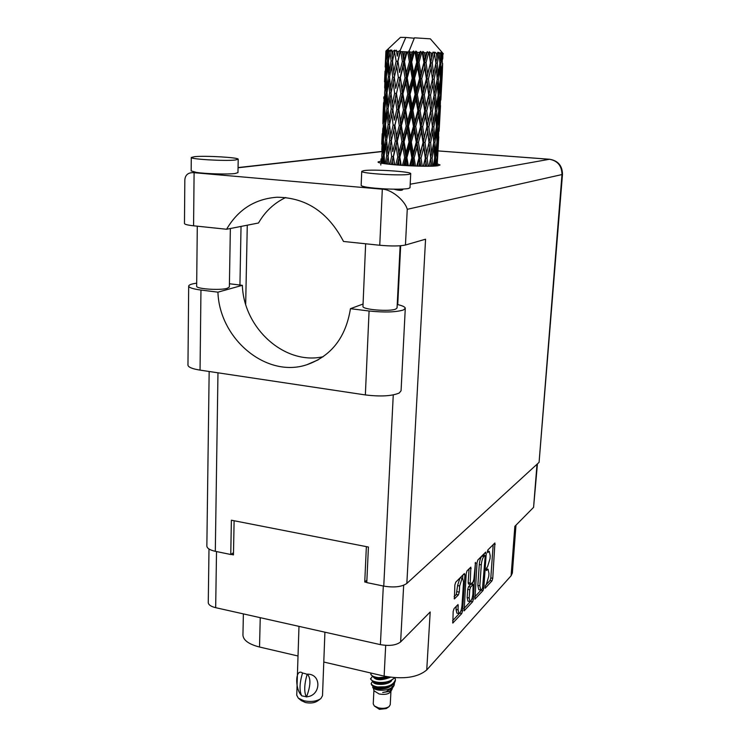 <?xml version="1.0" encoding="UTF-8"?>
<svg xmlns="http://www.w3.org/2000/svg" width="747" height="747" viewBox="0 0 747 747"><rect width="100%" height="100%" fill="white"/><g stroke="black" fill="none" stroke-linecap="round" stroke-linejoin="round"><path stroke-width="1.12" d="M460.666 577.87L459.881 578.187L457.575 585.573L459.657 585.993L461.963 578.598L462.636 578.262L462.832 575.078M456.23 606.312L456.025 609.468L458.098 609.907L458.966 613.576C460.423 612.904 461.422 610.308 461.973 605.78L463.542 582.044L462.636 578.262L460.563 577.851M475.494 562.37L473.897 579.224L473.075 581.904L470.517 584.434L470.199 583.052L470.843 567.15L467.043 570.848L466.203 573.575L464.13 610.841L472.608 601.811L473.43 599.131L475.494 562.37M458.098 609.907L458.032 604.556L454.036 608.618L453.168 611.438L452.831 623.035L461.721 613.586L462.57 610.831L464.951 574.835L464.363 573.537L455.735 582.202L454.858 585.004L454.4 598.898L458.397 594.901L459.265 592.119L459.657 585.993M477.034 562.659L474.915 599.187L483.02 590.56L483.813 587.945L486.241 553.378L485.718 552.098L477.847 560.007L477.034 562.659M486.269 584.593L485.382 585.555L485.195 588.216L491.984 580.877L492.749 578.318L494.906 542.985L487.894 549.913L487.558 552.696L489.276 551.37L490.219 555.759L490.023 558.625L487.52 566.87L486.633 567.804L486.288 570.559L488.034 569.177L488.958 573.472L488.762 576.32L486.269 584.593M403.669 585.256L400.625 641.916L430.197 611.98L426.742 669.966L511.107 575.769L514.851 526.318L533.582 507.353L537 464.26M260.245 617.676L259.526 647.023L298.025 656.006M323.787 662.029L384.126 676.119L385.685 645.371M259.526 647.023C248.882 644.278 243.354 640.319 242.943 635.146L242.943 634.913M515.981 525.169L512.349 573.061L511.107 575.769M426.742 669.966C417.713 677.538 403.501 679.583 384.126 676.119M400.625 641.916C396.209 645.305 389.467 646.211 380.4 644.633L215.668 607.675C210.934 606.517 208.469 604.837 208.264 602.624L208.992 549.017M366.889 580.176L364.751 581.997L366.786 582.417M364.751 581.997L366.366 546.636M230.972 554.367L233.466 554.881L234.11 520.743M486.568 584.219L490.041 580.484L490.807 577.935L493.188 544.6M484.084 555.292L484.205 553.62M474.672 597.002L481.171 589.99M482.487 588.664L485.177 556.431L484.962 555.46L483.851 556.506C482.543 558.177 481.684 560.969 481.292 564.881L479.845 585.807L480.779 590.093L482.487 588.664M483.104 555.217L484.812 555.544M480.676 590.074L478.79 589.691L477.847 585.405L479.285 564.489C479.677 560.586 480.536 557.794 481.852 556.123L482.814 555.161M470.722 601.223L463.868 608.628M469.079 568.803L468.154 582.641L468.472 584.023L470.479 584.434M472.515 582.483L472.384 584.378M469.191 598.002L470.012 601.624C471.394 600.98 472.356 598.459 472.888 594.061L473.131 584.528L470.573 587.077L469.742 589.775L469.191 598.002L467.155 597.581L467.986 601.214L469.919 601.606M473.131 584.528L471.105 584.117L472.888 584.649M467.155 597.581L467.706 589.364L468.537 586.666L470.862 584.247M456.025 609.468L456.893 613.138L458.863 613.548M454.111 596.75L456.314 594.472L457.575 585.573M452.561 620.794L459.396 613.446M537.438 463.859L533.582 507.353M363.061 304.029L350.455 308.679L369.074 311.004C384.49 312.582 395.929 312.237 403.399 309.986L405.285 308.296C405.145 306.933 402.465 305.663 397.227 304.487M369.074 311.004L365.358 394.93C380.512 396.75 391.783 396.125 399.178 393.043L401.064 390.802L405.285 308.296M194.603 156.665L191.288 157.486C190.242 159.223 225.09 161.24 235.268 160.017L238.209 159.232C238.993 157.496 205.425 155.525 194.603 156.665M191.157 170.914L196.554 172.436C206.237 173.883 227.91 174.49 235.025 173.528L237.966 172.632L238.209 159.27M363.798 170.624L361.735 171.352C360.428 173.425 400.616 175.993 408.982 174.35L410.729 173.668C411.672 171.586 372.958 169.083 363.798 170.624M361.156 185.443L361.146 185.48C362.426 186.853 370.129 187.983 384.266 188.851C395.565 189.383 403.567 189.28 408.264 188.552L410.01 187.786L410.729 173.668M380.942 161.091L378.075 161.94C376.273 164.331 428.059 167.599 438.078 165.694L440.048 164.966L437.284 163.873M400.14 245.782L397.059 307.923L395.779 309.043C389.794 311.882 362.006 309.603 362.958 306.373L365.647 243.783M230.356 228.517L229.366 286.969L227.265 288.305C220.085 290.592 195.938 288.93 196.657 286.213L197.292 226.192M410.187 184.21L549.465 159.26C557.664 160.754 561.847 165.853 561.987 174.565L562.491 174.312L539.082 462.346L561.987 174.565L407.255 209.309C404.921 200.383 391.185 189.215 382.315 189.196L194.099 172.706L193.576 225.799L226.584 229.254L258.499 222.998C265.12 211.494 274.196 202.997 285.737 197.516M193.576 225.799C187.777 225.164 184.742 224.408 184.472 223.549L184.472 223.502M217.975 372.809L215.304 551.305L230.758 554.498L233.512 552.715M215.304 551.305C209.907 550.1 207.096 548.363 206.854 546.094L209.16 371.483M539.082 462.346L406.835 583.426C401.839 586.89 394.145 587.786 383.753 586.106L366.777 582.604L368.42 547.037L231.383 520.211L230.758 554.498M239.936 285.037L241.038 226.416M407.255 209.309L405.453 245.025L425.566 239.199L406.835 583.426M245.679 304.234L247.276 225.202M405.453 245.025C399.878 246.202 391.307 246.277 379.756 245.259L382.315 189.196L384.266 188.851M226.584 229.254C238.134 209.534 254.942 198.861 277.025 197.236C306.055 197.535 328.213 212.279 343.508 241.468L379.756 245.259M184.826 180.214L184.826 179.906C185.256 175.097 187.936 172.678 192.866 172.65L196.554 172.436M393.8 189.168C399.608 190.765 402.652 190.746 402.95 189.122L402.95 189.066M323.162 356.711C284.896 365.47 243.709 328.465 242.355 285.326L229.422 283.757M365.358 394.93L200.047 370.12C192.343 368.878 188.319 367.225 187.964 365.162L187.964 365.04M242.355 285.326L217.928 292.161L200.962 290.051C193.137 289.005 189.038 287.698 188.683 286.129C188.776 284.878 191.447 283.897 196.694 283.169M217.928 292.161C219.469 339.203 266.567 378.421 306.896 364.713C331.276 356.142 345.796 337.467 350.455 308.679M374.555 706.148L379.476 709.351L386.302 708.548L388.655 706.923M373.902 690.433L373.248 703.87L374.275 705.915L378.421 707.876C382.837 708.763 386.386 708.343 389.066 706.643L390.242 704.701L390.942 691.311M372.744 686.166L374.06 690.826L379.112 693.972C384.854 694.943 388.739 694.168 390.765 691.638L392.184 688.967M388.02 687.67L386.535 687.119M372.632 687.305C373.248 688.622 375.199 689.546 378.496 690.088C385.984 690.76 391.204 689.145 394.155 685.242L393.258 686.932L386.134 691.797L382.679 692.488L389.486 691.405L392.577 688.006M393.641 683.757L393.613 685.998M394.155 685.242L394.5 682.767M385.219 686.792L377.646 686.96M378.01 687.025L382.791 687.67L378.113 687.642L373.649 686.633L371.735 685.102L371.138 683.636C371.875 685.214 374.163 686.344 378.01 687.025C387.74 687.492 393.548 685.055 395.415 679.714L395.032 677.725M372.79 680.928L371.138 683.636M382.791 687.67L387.852 686.792C392.539 685.363 395.051 683.197 395.387 680.293L395.415 679.705M372.333 676.474L370.587 679.042L373.332 681.768L378.215 682.926L388.235 682.067L394.995 677.725M370.615 678.463C370.811 680.349 373.351 681.647 378.243 682.338C385.508 682.889 390.97 681.339 394.64 677.697M371.063 673.066L370.811 674.392L373.472 677.053L378.449 678.229L389.336 677.109M370.839 673.813C371.035 675.68 373.575 676.959 378.477 677.65L388.076 676.913M403.669 56.492L402.913 51.683L404.911 51.776L403.669 56.492L403.866 61.571L420.766 166.198M402.11 88.762L400.355 77.585L403.184 66.595L405.023 77.837L402.11 88.762L402.306 93.758L414.212 166.011M400.56 120.659L398.814 109.604L401.625 98.772L403.455 109.893L400.56 120.659L400.756 125.589L407.311 165.703M399.029 152.201L397.292 141.22L400.084 130.557L401.905 141.556L399.029 152.201L400.523 165.283M397.731 165.078L398.553 161.959L399.085 165.18M385.685 55.978L385.919 51.029L387.105 49.937M385.919 51.029L385.265 65.344M386.152 51.02L386.106 55.708L386.152 51.02L387.207 49.89L385.947 51.029M387.067 51.039L387.544 60.768L386.208 71.703L386.087 60.703L387.067 51.039L388.01 49.89L386.516 51.029M388.01 51.067L388.879 51.095L388.216 55.782L388.01 51.067L388.664 49.909L387.235 51.039M389.971 51.132L391.083 60.946L389.178 71.899L388.468 60.815L390.606 49.965L388.879 51.095M391.577 51.198L392.913 51.254L392.016 55.95L391.783 50.012L390.289 51.151M394.481 51.319L396.134 61.198L393.725 72.17L392.511 61.011L394.771 50.133L392.913 51.254M396.648 51.403L398.375 51.487L397.273 56.193L396.396 50.198L394.92 51.338M400.317 51.571L400.85 51.59L402.372 61.497L399.58 72.496L397.974 61.282L400.317 51.571L400.196 50.385L398.375 51.487M400.196 50.385L405.789 37.453L400.429 37.378L386.031 50.955M402.913 51.683L400.85 51.59M407.106 51.879L407.703 51.907L409.393 61.842L406.368 72.851L404.5 61.599L407.106 51.879L404.911 51.776M442.336 52.617L430.356 38.844L414.445 37.817L408.74 51.963L407.703 51.907M438.218 146.748L438.769 136.813M437.126 165.825L438.218 146.664L437.163 165.815M436.631 165.871L436.976 162.286L436.911 165.843M409.954 52.019L412.092 52.122L410.785 56.828L409.954 52.019L408.889 50.787M414.398 52.234L415.015 52.262L416.742 62.206L413.642 73.215L411.681 61.954L414.398 52.234L413.633 50.983L412.092 52.122M417.312 52.374L419.45 52.477L418.143 57.192L417.312 52.374L415.902 51.095L415.015 52.262M421.71 52.598L422.298 52.626L423.913 62.552L420.916 73.561L419.02 62.318L421.71 52.598L420.664 51.328L419.45 52.477M424.492 52.738L426.49 52.841L425.248 57.547L424.492 52.738L422.858 51.44L422.298 52.626M428.545 52.944L429.077 52.972L430.44 62.869L427.704 73.869L426.042 62.655L428.545 52.944L427.303 51.674L426.49 52.841M431.019 53.074L432.746 53.168L431.645 57.874L431.019 53.074L429.282 51.776L429.077 52.972M442.654 63.467L442.252 74.383L442.654 63.467L441.057 74.383L440.842 63.374L439.918 63.336L438.106 74.298L437.312 63.206L435.884 63.14L433.559 74.121L432.27 62.963L434.465 53.27L433.111 51.991L432.746 53.168M434.465 53.27L435.884 63.14M436.472 53.382L437.807 53.457L436.892 58.145L436.472 53.382L434.735 52.085L434.903 53.289M437.312 63.206L439.087 53.532L437.714 52.253L437.807 53.457M439.087 53.532L439.918 63.336M440.487 53.616L441.356 53.672L440.674 58.35L440.487 53.616L438.881 52.327L439.404 53.551M440.842 63.374L442.121 53.728L440.814 52.458L441.356 53.672M442.121 53.728L442.28 63.448M442.84 53.775L442.766 58.481L442.84 53.775L441.468 52.505L442.289 53.737M443.391 53.84L442.252 52.579L443.186 53.812M436.696 160.764L436.976 162.286M438.097 146.02L438.218 146.664M439.946 115.748L440.506 105.71M439.105 131.239L439.955 115.645L439.105 131.239M438.414 141.902L437.518 152.668L437.593 142.145L438.704 131.369L438.414 141.902M435.8 165.946L435.604 157.813L437.014 147.038L437.042 157.552L436.117 165.918M434.39 166.049L434.903 162.678L435.025 166.002M434.409 159.662L434.903 162.678M435.604 157.813L434.679 157.785M436.612 144.703L437.014 147.038M437.051 154.209L437.518 152.668M437.593 142.145L436.939 142.135M438.424 129.819L438.704 131.369M438.554 137.672L438.76 137.028M439.834 114.991L439.955 115.645M441.701 84.411L442.271 74.224M440.842 100.061L441.701 84.271L440.842 100.061M440.151 110.817L439.245 121.63L439.329 110.948L440.45 100.079L440.151 110.817M438.769 126.551L437.555 137.355L437.331 126.701L438.75 115.86L438.769 126.551M436.939 142.238L435.436 153.023L434.913 142.397L436.622 131.612L436.939 142.238M432.737 166.123L432.111 158.075L434.082 147.299L434.689 157.906L433.344 166.095M430.505 166.198L431.159 162.939L431.449 166.17M430.608 158.607L431.159 162.939M432.111 158.075L430.692 158.019M433.54 143.573L434.082 147.299M434.595 156.03L435.436 153.023M434.913 142.397L433.736 142.36M436.127 128.54L436.622 131.612M436.883 139.661L437.555 137.355M437.331 126.701L436.407 126.673M438.34 113.507L438.75 115.86M438.788 123.18L439.245 121.63M439.329 110.948L438.676 110.929M440.16 98.501L440.45 100.079M440.3 106.55L440.497 105.897M441.58 83.608L441.701 84.271M441.907 79.35L441.001 90.238L441.085 79.369L442.215 68.425L441.907 79.35M440.515 95.177L439.292 106.065L439.077 95.214L440.506 84.327L440.515 95.177M438.676 110.995L437.163 121.826L436.65 111.051L438.358 100.163L438.676 110.995M436.407 126.747L434.614 137.56L433.83 126.822L435.809 115.972L436.407 126.747M433.746 142.453L431.691 153.238L430.645 142.528L432.868 131.743L433.746 142.453M428.124 166.236L427.144 158.196L429.581 147.42L430.711 158.131L428.993 166.226M425.22 166.245L425.995 163.051L426.406 166.245M427.144 158.196L425.566 158.093L426.556 166.245M422.26 166.217L421.009 158.149L423.801 147.411L425.995 163.051M430.645 142.528L429.049 142.444L429.385 145.656M429.021 142.537L426.518 153.312L425.034 142.518L427.676 131.743L429.581 147.42M430.645 157.533L431.691 153.238M432.308 127.345L432.868 131.743M433.652 141.23L434.614 137.56M433.83 126.822L432.41 126.757M435.258 112.209L435.809 115.972M436.323 124.861L437.163 121.826M436.65 111.051L435.464 111.004M437.863 97.054L438.358 100.163M438.62 108.399L439.292 106.065M439.077 95.214L438.153 95.177M440.095 81.927L440.506 84.327M440.534 91.788L441.001 90.238M441.085 79.369L440.431 79.341M441.925 66.819L442.215 68.425M442.056 75.045L442.252 74.383M440.431 79.359L438.909 90.275L438.396 79.313L440.123 68.35L440.431 79.359M438.153 95.224L436.351 106.121L435.557 95.196L437.555 84.28L438.153 95.224M435.473 111.06L433.409 121.91L432.354 111.051L434.595 100.154L435.473 111.06M432.41 126.831L430.113 137.653L428.834 126.822L431.29 115.972L432.41 126.831M425.332 158.196L423.334 166.226M418.862 166.151L419.711 163.005L420.225 166.179M421.009 158.149L419.543 158.037L419.711 163.005M425.034 142.518L423.493 142.416L425.566 158.093L426.518 153.312M423.063 142.481L420.225 153.238L418.441 142.369L421.364 131.603L423.801 147.411M428.834 126.822L427.247 126.729L429.049 142.444L430.113 137.653M427.013 126.794L424.315 137.597L422.662 126.691L425.473 115.85L427.676 131.743M432.354 111.051L430.758 110.967L431.038 113.731M430.73 111.023L428.199 121.864L426.714 110.929L429.376 100.033L431.29 115.972M432.354 126.243L433.409 121.91M434.035 95.7L434.595 100.154M435.38 109.837L436.351 106.121M435.557 95.196L434.138 95.13L431.822 106.083L430.543 95.074L433.017 84.15L434.138 95.168M437.004 80.461L437.555 84.28M438.059 93.338L438.909 90.275M438.396 79.313L437.219 79.257L435.137 90.21L434.091 79.173L436.341 68.182L437.219 79.275M439.619 65.194L440.123 68.35M440.375 76.745L441.057 74.383M442.308 60.049L442.766 58.481M415.519 166.058L414.099 157.962L417.097 147.243L418.918 158.112L416.723 166.095M411.849 165.918L412.736 162.79L413.296 165.983M414.099 157.962L412.839 157.832L412.736 162.79M418.918 158.112L419.543 158.037L420.225 153.238M418.441 142.369L417.059 142.247L417.097 147.243M422.662 126.691L421.187 126.588L423.493 142.416L424.315 137.597M420.561 126.635L417.61 137.42L415.724 126.448L418.74 115.626L420.561 126.635L421.187 126.588L421.364 131.603M426.714 110.929L425.174 110.836L427.247 126.729L428.199 121.864M424.735 110.873L421.878 121.714L420.094 110.715L423.035 99.818L425.473 115.85M430.543 95.074L428.946 94.99L430.758 110.967L431.822 106.083M428.713 95.018L426.005 105.934L424.343 94.86L427.172 83.935L429.376 100.033M434.091 79.173L432.476 79.089L432.709 81.414M432.27 62.963L430.674 62.879L432.476 79.089L429.908 90.06L428.423 78.949L431.103 67.949L433.017 84.15M434.082 94.589L435.137 90.21M435.772 63.691L436.341 68.182M437.126 78.061L438.106 74.298M439.824 61.45L440.674 58.35M416.247 142.294L413.24 153.023L411.308 142.089L414.342 131.351L416.247 142.294L417.059 142.247L417.61 137.42M408.348 165.759L406.891 157.626L409.926 146.954L411.858 157.869L409.599 165.815M404.641 165.554L405.528 162.435L406.097 165.638M406.891 157.626L405.92 157.486L405.528 162.435M411.858 157.869L412.839 157.832L413.24 153.023M411.308 142.089L410.168 141.967L409.926 146.954M415.724 126.448L414.454 126.346L414.342 131.351M420.094 110.715L418.703 110.612L421.187 126.588L421.878 121.714M417.881 110.621L414.856 121.444L412.914 110.397L415.976 99.519L417.881 110.621L418.703 110.612L418.74 115.626M424.343 94.86L422.858 94.766L425.174 110.836L426.005 105.934M422.223 94.776L419.254 105.691L417.358 94.57L420.393 83.645L422.223 94.776L422.858 94.766L423.035 99.818M428.423 78.949L426.864 78.865L428.946 94.99L429.908 90.06M426.425 78.865L423.558 89.817L421.756 78.659L424.716 67.65L427.172 83.935M430.44 62.869L431.103 67.949M432.858 77.296L433.559 74.121M435.837 62.571L436.892 58.145M413.464 126.355L410.42 137.121L408.469 126.112L411.522 115.309L413.464 126.355L414.454 126.346L414.856 121.444M409.039 141.977L406.013 152.659L404.09 141.697L407.087 130.996L409.039 141.977L410.168 141.967L410.42 137.121M401.223 165.33L399.85 157.169L402.754 146.543L404.65 157.496L402.428 165.414M399.85 157.169L399.225 157.038L398.553 161.959M404.65 157.496L405.92 157.486L406.013 152.659M404.09 141.697L403.287 141.575L402.754 146.543M408.469 126.112L407.488 126L407.087 130.996M412.914 110.397L411.774 110.304L411.522 115.309M417.358 94.57L416.079 94.477L418.703 110.612L419.254 105.691M415.099 94.458L412.027 105.364L410.066 94.215L413.138 83.3L415.099 94.458L416.079 94.477L415.976 99.519M421.756 78.659L420.356 78.584L422.858 94.766L423.558 89.817M419.543 78.556L416.49 89.509L414.538 78.323L417.62 67.314L419.543 78.556L420.356 78.584L420.393 83.645M426.042 62.655L424.548 62.58L426.864 78.865L427.704 73.869M423.913 62.552L424.548 62.58L424.716 67.65M429.282 51.776L430.674 62.879L431.645 57.874M410.626 110.295L407.582 121.089L405.658 110.024L408.674 99.164L410.626 110.295L411.774 110.304L412.027 105.364M406.209 125.982L403.231 136.71L401.382 125.692L404.304 114.917L406.209 125.982L407.488 126L407.582 121.089M394.631 164.816L393.445 156.627L396.059 146.038L397.759 157.01L395.705 164.91M391.559 164.527L392.296 161.389L392.745 164.639M393.445 156.627L394.313 164.788M388.982 164.247L388.095 156.03L390.298 145.488L391.643 156.44L393.211 156.506L392.296 161.389M397.759 157.01L399.225 157.038L397.18 165.031M397.292 141.22L399.225 157.038L403.287 141.575L403.231 136.71M395.322 141.052L392.763 151.65L391.344 140.688L393.781 130.071L395.322 141.052L396.862 141.108L396.059 146.038M401.905 141.556L403.287 141.575L416.079 94.477L416.49 89.509M401.382 125.692L400.756 125.589L400.084 130.557M405.658 110.024L404.846 109.93L404.304 114.917M410.066 94.215L409.076 94.131L408.674 99.164M414.538 78.323L413.39 78.248L416.079 94.477L420.356 78.584L420.916 73.561M412.241 78.211L409.179 89.145L407.236 77.959L410.28 66.95L412.241 78.211L413.39 78.248L413.138 83.3M419.02 62.318L417.732 62.253L420.356 78.584L425.248 57.547M416.742 62.206L417.732 62.253L417.62 67.314M422.858 51.44L424.548 62.58L427.303 51.674M407.797 94.094L404.79 104.982L402.932 93.833L405.873 82.936L407.797 94.094L409.076 94.131L409.179 89.145M399.281 125.543L396.526 136.234L394.93 125.216L397.572 114.478L399.281 125.543L400.756 125.589L396.862 141.108L396.526 136.234M391.643 156.44L389.85 164.349M386.544 163.957L387.151 160.773L387.478 164.069M388.141 156.506L387.151 160.773M391.344 140.688L392.763 151.65M389.729 140.511L387.609 151.071L386.647 140.137L388.599 129.567L389.729 140.511L391.325 140.595L390.298 145.488M394.93 125.216L396.862 141.108L391.419 164.508M393.118 125.066L390.756 135.711L389.551 124.73L391.764 114.03L393.118 125.066L394.705 125.132L393.781 130.071M398.814 109.604L400.756 125.589L404.846 109.93L404.79 104.982M396.834 109.464L394.248 120.202L392.829 109.165L395.284 98.361L396.834 109.464L398.375 109.52L397.572 114.478M403.455 109.893L404.846 109.93L413.39 78.248L413.642 73.215M402.932 93.833L402.306 93.758L401.625 98.772M407.236 77.959L406.424 77.903L405.873 82.936M411.681 61.954L410.682 61.908L413.39 78.248L417.732 62.253L418.143 57.192M409.393 61.842L410.682 61.908L410.28 66.95M415.902 51.095L417.732 62.253L420.664 51.328M400.812 93.702L398.048 104.561L396.442 93.431L399.103 82.553L400.812 93.702L402.306 93.758L398.375 109.52L398.048 104.561M384.658 163.696L384.145 155.413L385.816 144.927L386.694 155.834L385.265 163.78M382.987 163.434L383.454 160.147L383.622 163.537M384.247 157.178L383.454 160.147M386.694 155.834L388.113 155.918M386.741 141.258L385.816 144.927M388.216 155.451L387.609 151.071M391.195 139.456L390.756 135.711M389.598 125.235L388.599 129.567M392.829 109.165L394.248 120.202M391.204 109.025L389.056 119.725L388.095 108.735L390.065 97.969L391.204 109.025L392.801 109.099L391.764 114.03M396.442 93.431L398.375 109.52L390.606 144.031M394.621 93.31L392.231 104.141L391.026 93.048L393.258 82.207L394.621 93.31L396.209 93.384L395.284 98.361M400.355 77.585L402.306 93.758L406.424 77.903L406.368 72.851M398.356 77.473L395.751 88.379L394.323 77.24L396.797 66.268L398.356 77.473L399.916 77.548L399.103 82.553M405.023 77.837L406.424 77.903L410.682 61.908L410.785 56.828M404.5 61.599L403.866 61.571L403.184 66.595M408.898 50.945L410.682 61.908L413.633 50.983M388.141 124.572L386.264 135.188L385.573 124.254L387.263 113.591L388.141 124.572L389.56 124.646M385.48 139.969L383.893 150.483L383.472 139.605L384.873 129.072L385.48 139.969L386.666 140.044M381.904 163.248L381.829 154.834L382.912 144.376L383.239 155.227L382.221 163.304M381.119 163.089L381.409 159.541L381.39 163.145M381.838 158.047L381.409 159.541M383.239 155.227L384.163 155.301M383.556 142.079L382.912 144.376M384.425 153.574L383.893 150.483M385.667 126.047L384.873 129.072M386.862 138.942L386.264 135.188M388.188 109.893L387.263 113.591M389.663 124.161L389.056 119.725M392.623 107.484L392.231 104.141M391.073 93.58L390.065 97.969M394.323 77.24L395.751 88.379M392.689 77.146L390.522 88.025L389.56 76.941L391.549 65.997L392.689 77.146L394.295 77.221L393.258 82.207M397.974 61.282L399.58 72.496M396.134 61.198L397.731 61.273L396.797 66.268M402.372 61.497L403.866 61.571L392.184 112.106M402.39 51.674L403.866 61.571L406.359 51.851M389.607 92.936L387.712 103.74L387.011 92.712L388.72 81.89L389.607 92.936L391.026 93.011M386.918 108.614L385.312 119.277L384.901 108.352L386.302 97.614L386.918 108.614L388.104 108.679M384.658 124.105L383.351 134.684L383.23 123.815L384.332 113.189L384.658 124.105L385.583 124.17M382.837 139.446L381.838 149.932L382.809 128.624L382.837 139.446L383.491 139.502M380.783 165.012L380.895 163.042M380.961 160.558L381.035 158.896M381.932 143.237L381.736 143.882M382.147 151.52L381.838 149.932M383.248 127.093L382.809 128.624M383.799 137.065L383.351 134.684M384.976 110.864L384.332 113.189M385.854 122.396L385.312 119.277M387.114 94.552L386.302 97.614M388.3 107.54L387.712 103.74M389.654 78.136L388.72 81.89M391.129 92.497L390.522 88.025M394.071 75.102L393.725 72.17M392.567 61.571L391.549 65.997M414.258 38.246L405.789 37.453M396.396 50.198L397.273 56.193M388.375 76.866L386.759 87.716L386.339 76.708L387.758 65.783L388.375 76.866L389.56 76.922M386.087 92.619L384.77 103.385L384.649 92.432L385.76 81.647L386.087 92.619L387.021 92.675M384.247 108.24L383.248 118.876L384.219 97.325L384.247 108.24L384.901 108.287M382.866 123.694L383.136 112.853L383.239 123.731M382.193 133.75L381.717 144.227M382.315 134.927L382.175 134.245M383.332 112.199L383.136 112.853M383.556 120.482L383.248 118.876M384.668 95.765L384.219 97.325M385.219 105.794L384.77 103.385M386.414 79.285L385.76 81.647M387.291 90.854L386.759 87.716M388.58 62.692L387.758 65.783M389.766 75.755L389.178 71.899M391.083 60.946L392.511 61.011M392.614 60.47L392.016 55.95M385.676 76.652L384.668 87.474L385.657 65.652L385.676 76.652L386.339 76.689M383.762 98.576L383.837 96.895M383.594 102.638L383.118 113.236M383.715 103.786L383.584 103.105M384.752 80.807L384.556 81.47M384.976 89.08L384.668 87.474M386.106 64.074L385.657 65.652M386.657 74.13L386.208 71.703M387.544 60.768L388.468 60.815M388.748 58.957L388.216 55.782M385.022 71.142L384.537 81.89M385.144 72.272L385.004 71.581M386.414 57.332L386.106 55.708M389.486 691.405L391.97 688.669M392.24 686.829L391.708 685.195M373.211 681.768L373.211 681.768C372.622 684.906 387.366 685.951 391.596 680.722M374.994 673.99L379.541 675.045M382.679 692.488L384.929 692.096M391.998 687.595L392.147 684.924M374.789 682.272L374.966 682.338C377.898 683.524 381.661 683.598 386.264 682.543M372.986 686.409L372.986 686.409C372.398 689.556 387.049 690.639 391.316 685.41M387.702 677.006L387.123 676.745M373.444 677.043L373.435 677.127C376.086 680.508 381.754 680.554 390.438 677.268M378.29 683.16L375.106 683.589M374.863 687.053C377.758 688.192 381.418 688.258 385.872 687.259M374.882 677.548L375.143 677.641C378.122 678.864 381.96 678.92 386.647 677.818M400.196 50.553L393.772 79.789M433.111 51.991L422.858 94.766L403.735 165.498M432.476 79.089L425.174 110.836L410.635 165.871M431.028 109.66L417.414 166.114M429.226 141.613L423.642 166.236M324.917 632.186L322.508 695.69L320.855 698.576C316.616 701.424 310.976 702.161 303.945 700.789L298.296 698.146L296.746 695.196L298.987 626.369M301.471 695.438C294.738 688.734 295.186 667.613 302.638 673.038L304.869 673.561L302.638 673.038M320.136 699.108L317.671 700.901C314.58 702.974 310.491 703.515 305.392 702.516L301.293 700.593L298.772 698.529M302.46 673.206C299.51 683.272 299.258 690.816 301.704 695.84L306.55 696.811C310.743 685.634 311.004 678.08 307.334 674.158C321.91 673.794 321.07 695.989 306.55 696.811M306.373 696.979C303.954 691.965 304.216 684.411 307.157 674.326L304.869 673.561L307.157 674.326M380.4 644.633L383.314 586.012M216.518 551.557L215.668 607.675M486.11 569.307L487.333 569.55M487.371 551.482L488.594 551.716M493.711 544.077L495.196 544.348M490.807 577.935L492.749 578.318M490.041 580.484L491.984 580.877M484.738 553.088L486.241 553.378M482.889 587.758L483.813 587.945M481.04 590.158L483.02 590.56M481.852 556.123L483.851 556.506M479.285 564.489L481.292 564.881M477.847 585.405L479.845 585.807M470.591 601.4L472.608 601.811M463.906 610.598L464.391 610.701M469.62 568.262L471.17 568.56M468.154 582.641L470.199 583.052M475.12 563.126L475.876 563.266M471.936 598.823L473.43 599.131M468.537 586.666L470.573 587.077M467.706 589.364L469.742 589.775M456.875 605.63L458.359 605.938M457.173 591.699L459.265 592.119M456.314 594.472L458.397 594.901M454.157 598.655L454.671 598.758M463.383 574.527L464.951 574.835M461.048 610.504L462.57 610.831M459.713 613.166L461.721 613.586M452.598 622.774L453.121 622.886M381.362 151.641L238.06 167.767M550.016 159.316L438.003 150.922M383.753 586.106L393.258 394.92M397.74 304.608L400.672 245.744M200.962 290.051L200.047 370.12M486.204 568.822L488.034 569.177M487.446 551.025L489.276 551.37M482.964 555.077L484.962 555.46M242.943 635.146L243.382 613.894M191.288 157.486L191.157 170.96M361.735 171.352L361.146 185.48M184.472 223.549L184.826 179.906M381.372 151.492L238.06 167.58M195.798 172.324L192.866 172.65M562.491 174.312C562.332 165.675 558.028 160.652 549.587 159.251L438.003 150.894M188.683 286.129L187.964 365.162M318.315 359.783L306.896 364.713M385.181 67.034L385.76 54.279M387.814 676.978L387.179 676.754"/></g></svg>
